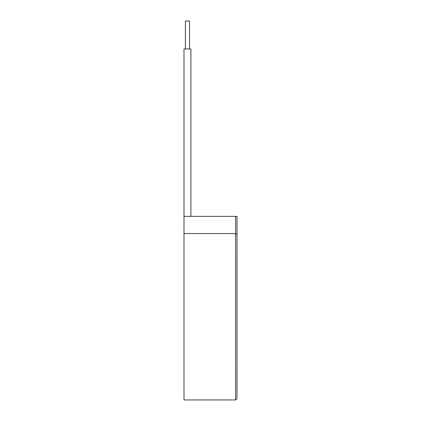 <?xml version="1.0" encoding="UTF-8"?>
<svg xmlns="http://www.w3.org/2000/svg" width="421" height="421" viewBox="0 0 421 421"><rect width="100%" height="100%" fill="white"/><g stroke="black" fill="none" stroke-linecap="round" stroke-linejoin="round"><path stroke-width="0.63" d="M185.387 21.05L185.387 48.952L185.387 21.05L185.387 48.952L185.387 21.05L189.513 21.05L189.513 48.952M183.993 48.952L183.993 216.357L183.993 48.952L183.993 216.357L183.993 48.952L190.913 48.952L190.913 216.357M237.002 314.85L237.002 398.555L235.607 399.95L235.607 216.357L237.002 216.357L237.002 314.85M237.002 258.131L237.002 234.576L235.607 233.539L183.993 233.539L183.993 399.95L235.607 399.95M237.007 392.146L237.002 364.665M237.007 356.94L237.007 349.388M237.007 349.809L237.007 259.789M183.993 233.539L183.993 216.357L235.607 216.357M237.007 293.4L237.007 292.263M237.007 343.12L237.007 340.01M237.007 371.39L237.007 370.727M237.002 363.034L237.007 359.381"/></g></svg>
